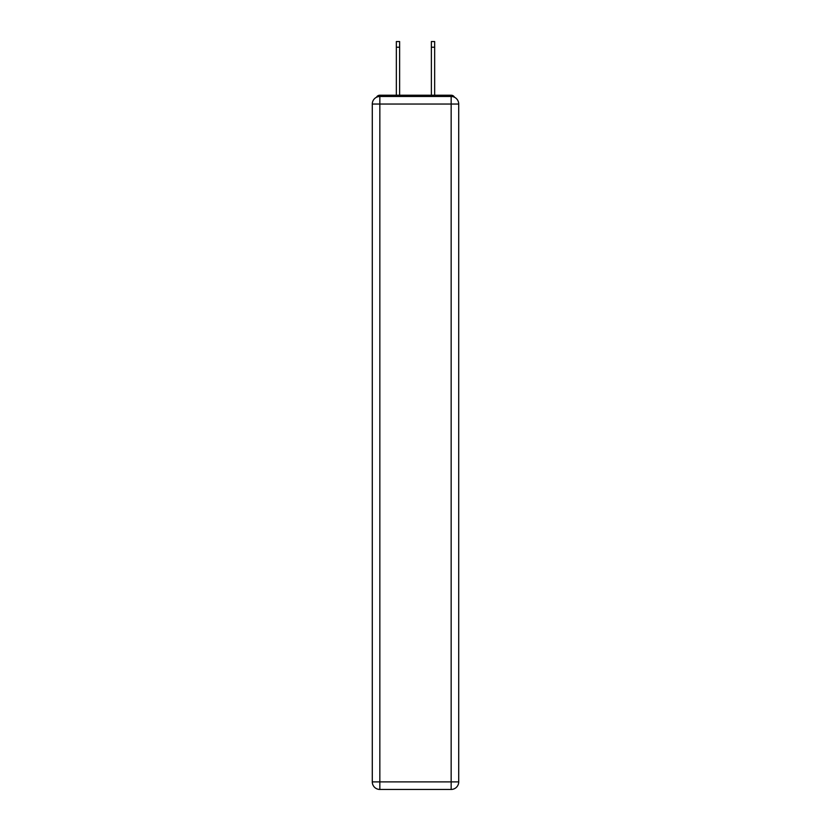 <?xml version="1.0" encoding="UTF-8"?>
<svg xmlns="http://www.w3.org/2000/svg" width="831" height="831" viewBox="0 0 831 831"><rect width="100%" height="100%" fill="white"/><g stroke="black" fill="none" stroke-linecap="round" stroke-linejoin="round"><path stroke-width="1.25" d="M458.712 104.041A7.562 7.562 0 0 0 451.16 96.479A7.562 7.562 0 0 1 458.712 104.041L458.712 781.888L451.16 781.888L451.16 789.45L379.84 789.45A7.562 7.562 0 0 1 372.288 781.888L372.288 104.041A7.562 7.562 0 0 1 379.84 96.479L451.16 96.479L451.16 104.041L379.84 104.041L379.84 781.888L451.16 781.888L451.16 104.041L458.712 104.041L458.65 103.034M372.288 104.041L379.84 104.041L379.84 96.479A7.562 7.562 0 0 0 372.288 104.041L372.35 103.034M454.515 97.269A3.781 3.781 0 0 0 451.16 95.222L379.84 95.222A3.781 3.781 0 0 0 376.485 97.269M451.16 95.222L435.153 95.222M395.847 95.222L379.84 95.222M451.16 789.45A7.562 7.562 0 0 0 458.712 781.888A7.562 7.562 0 0 1 451.16 789.45M399.628 47.222L396.345 47.222L396.345 41.55L399.628 41.55L399.628 95.222M396.345 47.222L396.345 95.222M434.655 41.55L434.655 47.222L431.372 47.222L431.372 41.55L434.655 41.55M431.372 95.222L431.372 47.222M434.655 95.222L434.655 47.222M379.84 789.45L379.84 781.888L372.288 781.888A7.562 7.562 0 0 0 379.84 789.45"/></g></svg>
